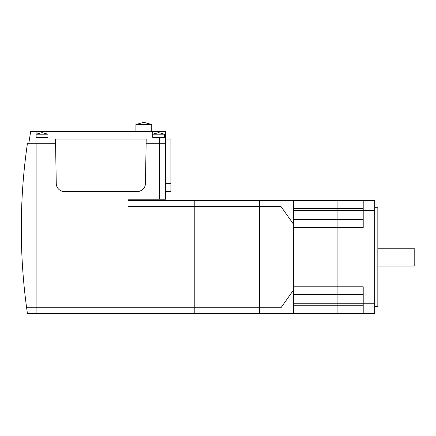 <?xml version="1.0" encoding="UTF-8"?>
<svg xmlns="http://www.w3.org/2000/svg" width="436" height="436" viewBox="0 0 436 436"><rect width="100%" height="100%" fill="white"/><g stroke="black" fill="none" stroke-linecap="round" stroke-linejoin="round"><path stroke-width="0.65" d="M374.671 306.541L377.832 306.541L377.832 207.721L374.671 207.721M363.21 313.658L374.671 313.658L374.671 210.49L363.21 210.49L363.21 227.488L337.911 227.488L337.911 313.658L337.911 219.581L337.911 227.488L293.444 227.488L293.444 286.779L363.21 286.779L363.21 313.658L259.447 313.658L259.447 200.609L259.447 313.658L213.994 313.658L213.994 307.729L280.991 307.729L293.444 290.12L293.444 224.148L280.991 206.539L280.991 200.609L337.911 200.609L337.911 219.581L337.911 200.609L363.21 200.609L363.21 210.49L293.444 210.49M374.671 210.49L374.671 200.609L363.21 200.609M363.21 294.682L293.444 294.682M363.21 219.581L293.444 219.581M36.117 131.432L36.117 137.362L47.976 137.362L47.976 131.432L30.684 131.432L28.803 143.291L55.557 143.291L36.117 143.291L36.117 307.729L36.117 143.291L27.446 143.291A592.916 592.916 0 0 0 26.612 307.729L27.446 313.658L36.117 313.658L36.117 307.729L36.117 313.658L128.02 313.658L128.02 206.539L194.227 206.539L194.227 200.609L280.991 200.609M128.02 200.609L194.227 200.609L194.227 206.539L280.991 206.539M128.02 313.658L194.227 313.658L194.227 206.539L194.227 307.729L213.994 307.729L213.994 313.658L194.227 313.658L194.227 307.729L128.02 307.729L128.02 199.225L165.571 199.225L165.571 137.362L152.725 137.362L152.725 131.432L47.976 131.432M213.994 200.609L213.994 307.729L213.994 200.609M27.446 313.658L26.612 307.729L128.02 307.729M165.571 139.046L170.907 139.046L170.907 191.415L165.571 191.415M55.486 139.046L146.202 139.046L145.422 183.649A7.908 7.908 0 0 1 137.52 191.415L64.168 191.415A7.908 7.908 0 0 1 56.266 183.649L55.486 139.046M164.585 137.362L164.585 134.201L152.725 134.201L158.655 132.62L158.655 131.432L152.725 131.432M42.047 134.201L36.117 134.201L42.047 132.62L47.976 134.201L42.047 134.201M151.733 124.516L135.923 124.516L143.831 122.342L151.733 124.516L151.733 131.432M135.923 131.432L135.923 124.516M165.571 137.362L165.571 131.432L158.655 131.432M159.641 199.225L159.641 143.291L146.125 143.291L165.571 143.291L159.641 143.291L159.641 137.362M377.832 248.237L414.2 248.237L414.2 266.025L377.832 266.025M140.534 190.821A3.951 3.951 0 0 1 138.446 191.415L63.242 191.415A3.951 3.951 0 0 1 61.154 190.821M293.444 200.609L293.444 224.148M293.444 290.12L293.444 313.658M280.991 313.658L280.991 307.729M374.671 303.778L293.444 303.778M363.21 305.75L293.444 305.75M363.21 208.512L293.444 208.512M165.571 183.649L170.907 183.649M158.655 132.62L164.585 134.201"/></g></svg>
